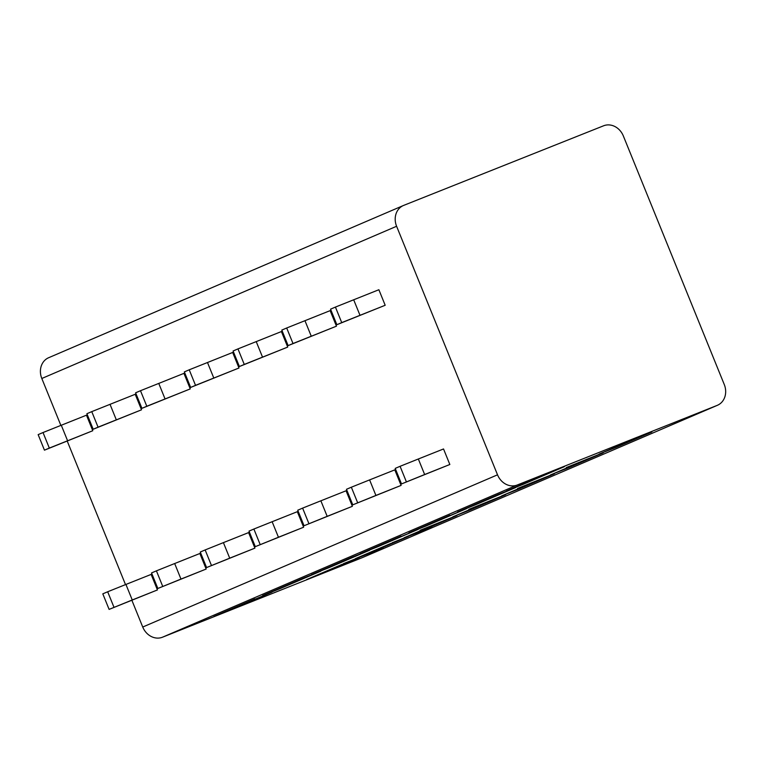 <?xml version="1.0" encoding="UTF-8"?>
<svg xmlns="http://www.w3.org/2000/svg" width="763" height="763" viewBox="0 0 763 763"><rect width="100%" height="100%" fill="white"/><g stroke="black" fill="none" stroke-linecap="round" stroke-linejoin="round"><path stroke-width="1.14" d="M623.342 135.967A16.767 14.459 66.8 0 0 603.6 125.79L403.722 205.381A16.767 14.459 66.8 0 0 403.427 205.505A16.767 14.459 66.8 0 0 396.598 226.268L497.524 474.815A16.767 14.459 66.8 0 0 517.266 485.001L717.144 405.401A16.767 14.459 66.8 0 0 717.439 405.277A16.767 14.459 66.8 0 0 724.268 384.514L623.342 135.967M60.859 425.382L41.812 378.486A16.767 14.459 -113.2 0 1 48.641 357.723L403.427 205.505M362.959 557.362A16.767 14.459 -113.2 0 1 362.663 557.495A16.767 14.459 -113.2 0 1 362.358 557.619L162.49 637.21A16.767 14.459 -113.2 0 1 142.738 627.033L131.904 600.347M125.513 584.611L67.249 441.128M157.436 589.942L109.109 609.389L132.247 599.976L125.933 584.439L151.131 574.405L157.436 589.942L132.247 599.976M92.781 430.723L44.454 450.16L38.15 434.624L43.024 432.535L86.477 415.186L92.781 430.723L49.328 448.072L43.024 432.535M206.172 569.036L157.846 588.473L180.974 579.069L174.67 563.533L199.868 553.499L206.172 569.036L180.974 579.069M141.517 409.807L93.191 429.254L86.887 413.718L91.76 411.629L135.213 394.28L141.517 409.807L98.065 427.156L91.76 411.629M254.909 548.13L206.582 567.567L229.711 558.163L223.406 542.627L248.595 532.593L254.909 548.13L229.711 558.163M190.254 388.901L141.928 408.339L135.614 392.811L140.487 390.713L183.94 373.365L190.254 388.901L146.801 406.25L140.487 390.713M303.636 527.214L255.309 546.661L278.447 537.247L272.133 521.72L297.332 511.687L303.636 527.214L278.447 537.247M238.981 367.995L190.655 387.432L184.35 371.896L189.224 369.807L232.677 352.458L238.981 367.995L195.528 385.344L189.224 369.807M352.372 506.308L304.046 525.745L327.174 516.341L320.87 500.805L346.068 490.771L352.372 506.308L327.174 516.341M287.718 347.079L239.391 366.526L233.087 350.99L237.961 348.901L281.413 331.552L287.718 347.079L244.265 364.437L237.961 348.901M401.109 485.402L352.783 504.839L375.911 495.435L369.607 479.898L394.795 469.865L401.109 485.402L375.911 495.435M336.454 326.173L288.128 345.61L281.814 330.083L286.688 327.995L330.141 310.636L336.454 326.173L293.002 343.522L286.688 327.995M449.836 464.495L401.51 483.933L424.648 474.529L418.334 458.992L443.532 448.959L449.836 464.495L424.648 474.529M385.181 305.267L336.855 324.704L330.551 309.168L335.424 307.079L378.877 289.73L385.181 305.267L341.729 322.615L335.424 307.079M231.16 609.627L272.095 592.059L213.955 616.475L231.16 609.627A6.285 5.427 66.8 0 1 229.158 609.952M279.897 588.712L320.832 571.153L303.626 578.001L262.691 595.569L279.897 588.712A6.285 5.427 66.8 0 1 277.894 589.046M328.634 567.806L369.569 550.247L352.353 557.095L311.418 574.663L328.634 567.806A6.285 5.427 66.8 0 1 326.631 568.139M377.361 546.899L418.305 529.331L360.155 553.747L377.361 546.899A6.285 5.427 66.8 0 1 375.358 547.224M426.097 525.993L467.032 508.425L408.892 532.841L426.097 525.993A6.285 5.427 66.8 0 1 424.094 526.317M474.834 505.077L515.769 487.519L498.554 494.367L457.619 511.935L474.834 505.077A6.285 5.427 66.8 0 1 472.831 505.411M523.561 484.171L564.506 466.613L547.29 473.461L506.355 491.029L523.561 484.171A6.285 5.427 66.8 0 1 521.568 484.505M343.369 563.676L383.064 547.872M342.244 564.296L306.669 579.556L323.874 572.698A6.285 5.427 66.8 0 1 321.872 573.032M358.333 557.715L383.055 548.034M392.106 542.77L431.801 526.966M390.98 543.38L355.405 558.65L372.611 551.792A6.285 5.427 66.8 0 1 370.608 552.126M407.07 536.809L431.791 527.128M455.807 515.902L420.06 530.304L439.707 522.474L404.132 537.734L421.348 530.886A6.285 5.427 66.8 0 1 419.345 531.21M504.543 494.987L468.797 509.388L488.444 501.568L452.869 516.828L470.075 509.98A6.285 5.427 66.8 0 1 468.081 510.304M553.27 474.081L517.524 488.482L537.181 480.661L501.606 495.921L518.811 489.064A6.285 5.427 66.8 0 1 516.809 489.398M602.007 453.174L566.26 467.576L585.908 459.746L550.333 475.015L567.548 468.158A6.285 5.427 66.8 0 1 565.545 468.492M650.744 432.268L614.997 446.67L634.644 438.839L599.069 454.099L616.285 447.252A6.285 5.427 66.8 0 1 614.282 447.576M440.842 521.863L439.707 522.474M489.569 500.948L488.444 501.568M538.306 480.041L537.181 480.661M587.043 459.135L585.908 459.746M635.779 438.229L634.644 438.839M61.278 425.22L67.592 440.756M44.454 450.16L49.328 448.072M109.109 609.389L102.805 593.852L107.678 591.764L113.983 607.291M107.678 591.764L125.933 584.439M110.015 404.304L116.319 419.841M93.191 429.254L98.065 427.156M157.846 588.473L151.541 572.937L156.415 570.848L162.719 586.385M156.415 570.848L174.67 563.533M158.752 383.398L165.056 398.935M141.928 408.339L146.801 406.25M206.582 567.567L200.268 552.03L205.142 549.942L211.456 565.478M205.142 549.942L223.406 542.627M207.479 362.492L213.793 378.028M190.655 387.432L195.528 385.344M255.309 546.661L249.005 531.124L253.879 529.036L260.183 544.563M253.879 529.036L272.133 521.72M256.215 341.586L262.52 357.113M239.391 366.526L244.265 364.437M304.046 525.745L297.742 510.218L302.615 508.12L308.92 523.656M302.615 508.12L320.87 500.805M304.952 320.67L311.256 336.206M288.128 345.61L293.002 343.522M352.783 504.839L346.469 489.302L351.342 487.214L357.656 502.75M351.342 487.214L369.607 479.898M353.679 299.764L359.993 315.3M336.855 324.704L341.729 322.615M401.51 483.933L395.205 468.396L400.079 466.307L406.383 481.844M400.079 466.307L418.334 458.992M41.812 378.486L396.598 226.268M142.738 627.033L497.524 474.815M162.49 637.21L517.266 485.001M362.358 557.619L717.144 405.401M359.449 557.438L323.874 572.698M408.186 536.532L372.611 551.792M456.923 515.616L421.348 530.886M505.659 494.71L470.075 509.98M554.386 473.804L518.811 489.064M603.123 452.898L567.548 468.158M651.86 431.982L616.285 447.252M362.663 557.495L717.439 405.277M254.947 598.888L214.069 616.428M342.358 564.248L306.783 579.508M303.684 577.982L262.796 595.521M391.095 543.332L355.51 558.602M352.411 557.076L311.533 574.615M439.822 522.426L404.247 537.696M401.147 536.17L360.27 553.709M488.558 501.52L452.984 516.78M449.884 515.254L408.997 532.793M537.295 480.614L501.72 495.874M498.611 494.348L457.733 511.887M586.022 459.698L550.447 474.967M547.348 473.441L506.47 490.981M634.759 438.792L599.184 454.052"/></g></svg>
